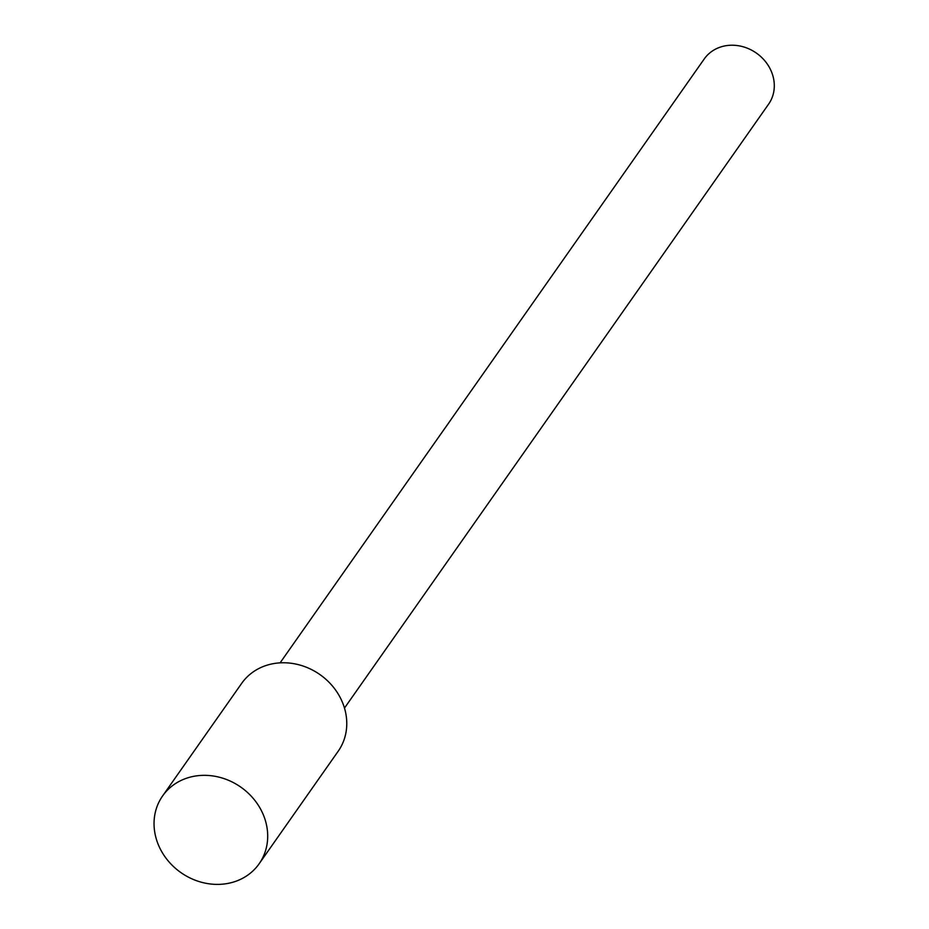 <?xml version="1.0" encoding="UTF-8"?>
<svg xmlns="http://www.w3.org/2000/svg" width="929" height="929" viewBox="0 0 929 929"><rect width="100%" height="100%" fill="white"/><g stroke="black" fill="none" stroke-linecap="round" stroke-linejoin="round"><path stroke-width="1.39" d="M344.485 708.061L768.597 104.176A39.332 34.791 -144.9 0 0 772.986 76.166A39.332 34.791 -144.9 0 0 741.923 46.45A39.332 34.791 -144.9 0 0 704.228 58.968L280.105 662.853M259.145 863.773L338.214 751.189A58.991 52.187 -144.9 0 0 344.798 709.175A58.991 52.187 -144.9 0 0 298.197 664.607A58.991 52.187 -144.9 0 0 241.668 683.372L162.598 795.956A58.991 52.187 -144.9 0 0 156.014 837.97A58.991 52.187 -144.9 0 0 202.615 882.55A58.991 52.187 -144.9 0 0 259.145 863.773A58.991 52.187 -144.9 0 0 265.729 821.759A58.991 52.187 -144.9 0 0 219.128 777.178A58.991 52.187 -144.9 0 0 162.598 795.956"/></g></svg>
